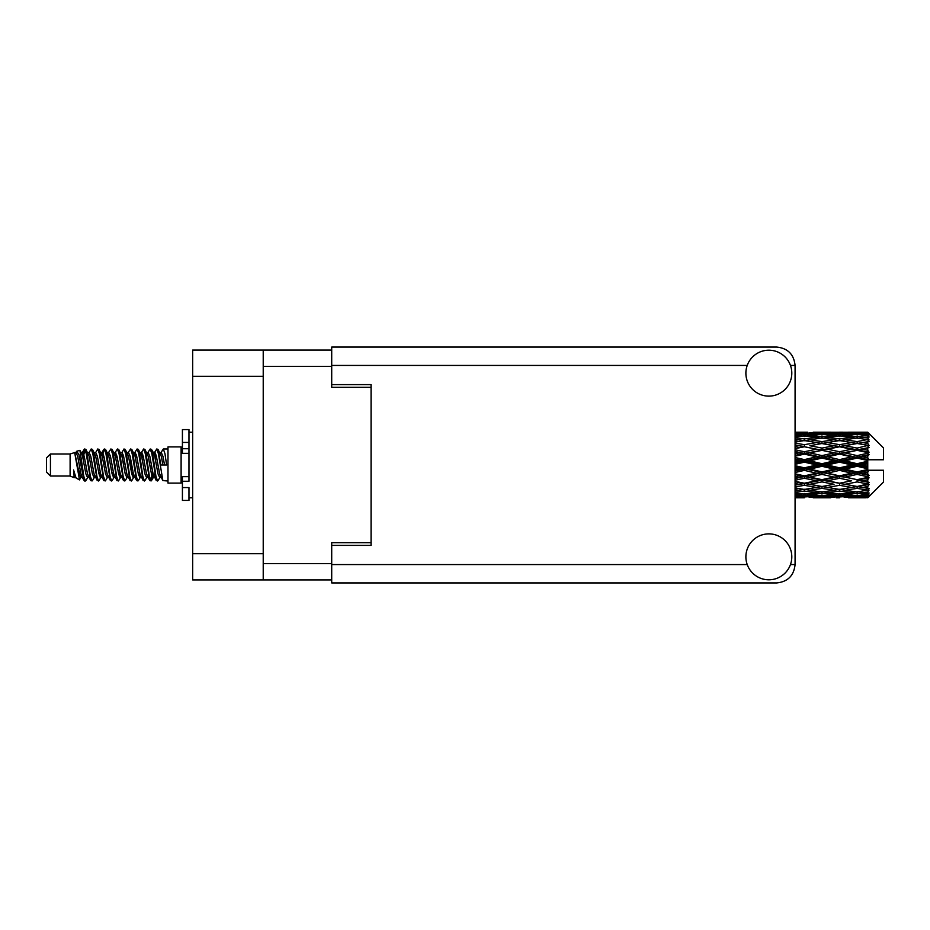 <?xml version="1.0" encoding="UTF-8"?>
<svg xmlns="http://www.w3.org/2000/svg" width="930" height="930" viewBox="0 0 930 930"><rect width="100%" height="100%" fill="white"/><g stroke="black" fill="none" stroke-linecap="round" stroke-linejoin="round"><path stroke-width="1.4" d="M331.708 350.075L263.225 350.075L263.225 579.925L331.708 579.925M263.225 579.925L192.65 579.925L192.65 350.075L263.225 350.075M371.07 542.667L331.708 542.667L331.708 545.422L371.07 545.422L371.07 384.578L331.708 384.578L331.708 387.333L371.07 387.333M50.441 476.021L50.441 453.98L46.5 457.92L46.5 472.08L50.441 476.021L70.11 476.021L74.214 477.718L74.958 476.939L74.365 477.45L76.004 477.45M50.441 453.98L70.11 453.98L70.11 476.021M167.981 465L167.981 483.1L181.106 483.1L181.106 446.9L167.981 446.9L167.981 465M70.11 453.98L74.679 452.585L79.503 479.903L76.039 477.997L73.575 469.964L74.214 477.718M80.154 470.034L79.294 473.882M79.503 479.903L82.561 473.823M76.76 451.224L79.899 450.353L82.154 465L82.154 471.126L78.98 454.851L76.76 451.224L75.4 453.061L76.004 452.55L77.643 456.188L80.922 473.812L81.968 476.939L83.096 477.032M147.556 453.061L150.207 448.992L151.846 453.677L156.298 480.601L158.042 480.601L160.46 476.509M150.207 448.992L151.485 449.399L152.66 453.677L155.949 476.323L157.589 481.008M153.892 453.491L156.763 448.992L158.402 453.677L162.866 480.601L167.981 481.008M160.681 453.061L163.32 448.992L164.959 453.677L166.609 465L160.867 465L158.042 449.399L161.274 456.188L162.913 465M82.154 471.126L84.607 481.008L85.897 480.601L88.303 476.509M82.154 465L83.793 476.323L85.432 481.008M82.561 456.177L84.607 448.992L86.246 453.677L90.71 480.601L92.454 480.601L94.639 476.939M84.607 448.992L85.897 449.399L87.071 453.677L90.35 476.323L91.989 481.008M87.478 452.55L89.117 452.55L91.175 448.992L92.814 453.677L97.266 480.601L99.01 480.601L101.416 476.509M99.475 475.707L100.126 471.568M91.175 448.992L92.454 449.399L93.628 453.677L96.906 476.323L98.545 481.008M100.056 477.032L100.603 473.823M94.035 452.55L95.674 452.55L97.731 448.992L99.371 453.677L103.823 480.601L105.567 480.601L107.752 476.939M97.731 448.992L99.01 449.399L100.184 453.677L103.474 476.323L105.113 481.008M102.23 456.177L104.288 448.992L105.927 453.677L110.391 480.601L112.135 480.601L114.309 476.939M112.588 475.707L113.239 471.568M104.288 448.992L105.567 449.399L106.752 453.677L110.031 476.323L111.67 481.008M113.181 477.032L113.716 473.823M108.206 453.061L110.844 448.992L112.484 453.677L116.948 480.601L118.691 480.601L121.098 476.509M119.156 475.707L119.807 471.568M110.844 448.992L112.135 449.399L113.309 453.677L116.587 476.323L118.226 481.008M119.738 477.032L120.284 473.823M114.541 453.491L117.413 448.992L119.052 453.677L123.504 480.601L125.248 480.601L127.433 476.939M117.413 448.992L118.691 449.399L119.865 453.677L123.144 476.323L124.783 481.008M120.272 452.55L121.923 452.55L123.969 448.992L125.608 453.677L130.06 480.601L131.804 480.601L134.211 476.509M132.269 475.707L132.92 471.568M123.969 448.992L125.248 449.399L126.422 453.677L129.712 476.323L131.351 481.008M132.851 477.032L133.397 473.823M127.875 453.061L130.526 448.992L132.165 453.677L136.629 480.601L138.372 480.601L140.779 476.509M138.826 475.707L139.477 471.568M130.526 448.992L131.804 449.399L132.99 453.677L136.268 476.323L137.907 481.008M139.419 477.032L139.965 473.823M134.211 453.491L137.082 448.992L138.721 453.677L143.185 480.601L144.929 480.601L147.114 476.939M137.082 448.992L138.372 449.399L139.547 453.677L142.825 476.323L144.464 481.008M140.779 453.491L143.65 448.992L145.289 453.677L149.742 480.601L151.485 480.601L153.078 473.823M150.614 480.682L152.601 471.568M143.65 448.992L144.929 449.399L146.103 453.677L149.381 476.323L151.02 481.008M83.037 458.432L85.025 449.318M102.707 458.432L103.37 454.293M115.355 456.177L115.901 452.968M115.832 458.432L116.483 454.293M121.911 456.177L122.458 452.968M122.388 458.432L123.039 454.293M135.036 456.177L135.582 452.968M135.513 458.432L136.164 454.293M141.593 456.177L142.139 452.968M142.069 458.432L142.72 454.293M154.717 456.177L155.252 452.968M155.194 458.432L155.845 454.293M156.763 448.992L158.042 449.399M862.61 465L867.76 463.791L867.76 466.209L862.61 465L857.123 465L795.08 478.52M827.467 465L839.546 462.164L851.648 465L839.546 467.837L827.467 465L821.981 465L795.08 471.022M795.08 464.349L804.38 462.164L816.482 465L804.38 467.837L795.08 465.651M867.76 432.218L862.61 432.264L867.76 432.218L869.073 433.52M867.76 432.717L857.123 433.438L845.044 432.787L867.76 432.717L869.073 433.857L867.76 432.369M867.76 433.461L867.76 434.205L862.61 433.81L867.76 433.461L869.073 434.333L867.76 432.845M867.76 435.182L857.123 436.635L845.044 435.321L857.123 434.229L867.76 435.182L869.073 435.996L867.76 434.205M867.76 436.682L867.76 437.972L862.61 437.309L869.073 437.077L867.76 435.473M867.76 439.506L857.123 441.622L845.044 439.727L857.123 438.018L869.073 439.948L867.76 437.972M867.76 441.68L867.76 443.447L862.61 442.552L869.073 441.564L867.76 439.948M867.76 445.447L857.123 448.086L845.044 445.726L857.123 443.505L869.073 445.482L867.76 443.447M867.76 448.155L867.76 450.271L862.61 449.202L869.073 447.539L867.76 446.005M867.76 452.608L867.76 453.247L857.123 455.607L845.044 452.922L857.123 450.341L867.76 452.608L869.073 452.236L867.76 450.271M867.76 455.677L867.76 458.013L862.61 456.839L867.76 455.677L869.073 454.596L867.76 453.247M867.76 460.548L867.76 461.234L857.123 463.71L845.044 460.885L857.123 458.095L867.76 460.548L867.76 459.757L869.038 459.757L867.76 458.013M869.038 459.757L883.5 459.757L883.5 447.946L868.481 432.927M867.76 463.791L867.76 461.234M867.76 468.767L867.76 469.452L857.123 471.905L845.044 469.115L857.123 466.29L867.76 468.767L867.76 466.209M868.481 497.073L883.5 482.054L883.5 470.243L867.76 470.243L867.76 469.452M867.76 471.987L867.76 474.323L862.61 473.161L867.76 471.987L869.038 470.243M867.76 476.753L867.76 477.392L857.123 479.659L845.044 477.078L857.123 474.393L867.76 476.753L869.073 475.404L867.76 474.323M867.76 479.729L867.76 481.845L862.61 480.798L867.76 479.729L869.073 477.764L867.76 477.392M867.76 483.995L857.123 486.495L845.044 484.274L857.123 481.914L867.76 483.995L869.073 482.461L867.76 481.845M867.76 486.553L867.76 488.32L862.61 487.448L867.76 486.553L869.073 484.518L867.76 484.553M867.76 490.052L857.123 491.982L845.044 490.273L857.123 488.378L867.76 490.052L869.073 488.436L867.76 488.32M867.76 492.028L867.76 493.319L862.61 492.691L867.76 492.028L869.073 490.052L867.76 490.494M867.76 494.528L857.123 495.771L845.044 494.679L857.123 493.365L867.76 494.528L869.073 492.923L867.76 493.319M867.76 495.795L867.76 496.539L862.61 496.19L867.76 495.795L869.073 494.004L867.76 494.818M848.346 497.771L857.123 497.794L845.044 497.213L857.123 496.562L867.76 497.155L869.073 495.667L867.76 496.539M867.76 497.155L857.123 497.631M867.76 497.631L862.61 497.736L867.76 497.631L869.073 496.143L867.76 497.283M869.073 496.481L867.76 497.783L869.073 496.481M804.38 497.794L795.615 497.771M813.18 497.771L830.757 497.771M795.08 497.69L801.09 497.794M795.08 497.039L798.905 497.213L795.08 497.376M800.811 496.748L798.905 497.213M804.38 497.434L804.38 495.923M817.412 497.504L816.482 497.736M821.981 497.794L809.879 497.213L821.981 496.562L834.047 497.213L821.981 497.631M857.123 497.794L865.911 497.771M839.546 497.794L836.244 497.794M795.08 495.981L804.38 495.202L816.482 496.19L804.38 496.946L795.08 496.388M795.08 494.283L798.905 494.679L795.08 495.051M802.451 493.888L798.905 494.679M804.38 495.202L804.38 493.493M819.26 495.539L816.482 496.19M807.961 496.748L809.879 497.213M821.981 496.562L821.981 494.946M835.965 496.748L834.047 497.213M826.538 497.504L827.467 497.736M839.546 497.434L839.546 495.923M852.577 497.504L851.648 497.736M839.546 496.946L827.467 496.19L839.546 495.202L851.648 496.19L839.546 496.946M821.981 495.771L809.879 494.679L821.981 493.365L834.047 494.679L821.981 495.771M795.08 492.342L804.38 491.075L816.482 492.691L804.38 494.109L795.08 493.04M795.08 489.692L798.905 490.273L795.08 490.831M804.38 491.075L804.38 489.261L798.905 490.273M820.76 491.819L816.482 492.691M806.322 493.888L809.879 494.679M821.981 493.365L821.981 491.586M837.605 493.888L834.047 494.679M824.701 495.539L827.467 496.19M839.546 495.202L839.546 493.493M854.414 495.539L851.648 496.19M843.138 496.748L845.044 497.213M857.123 496.562L857.123 494.946M861.68 497.504L862.61 497.736M839.546 494.109L827.467 492.691L839.546 491.075L851.648 492.691L839.546 494.109M821.981 491.982L809.879 490.273L821.981 488.378L834.047 490.273L821.981 491.982M795.08 486.971L804.38 485.309L816.482 487.448L804.38 489.436L795.08 487.925M795.08 483.542L798.905 484.274L795.08 484.995M804.38 485.309L804.38 483.507L795.08 485.158M795.08 480.229L804.38 478.264L816.482 480.798L798.905 484.274M821.981 488.378L821.981 486.553L816.482 487.448L821.981 486.553L827.467 487.448L839.546 485.309L851.648 487.448L839.546 489.436L804.38 483.507L809.879 484.274L821.981 481.914L834.047 484.274L821.981 486.495L809.879 484.274M804.38 489.261L809.879 490.273M839.546 491.075L839.546 489.261L834.047 490.273M823.19 491.819L827.467 492.691M855.914 491.819L851.648 492.691M841.487 493.888L845.044 494.679M857.123 493.365L857.123 491.586M859.843 495.539L862.61 496.19M804.38 483.228L795.08 481.368M795.08 476.23L798.905 477.078L795.08 477.904M804.38 478.264L804.38 476.59L798.905 477.078M821.981 481.914L821.981 480.171L804.38 483.507L795.08 481.775M821.981 479.659L809.879 477.078L821.981 474.393L834.047 477.078L816.482 480.798M821.981 486.495L834.047 484.274M839.546 485.309L839.546 483.507L845.044 484.274M857.123 488.378L857.123 486.553L852.74 487.262L857.123 486.553L862.61 487.448L821.981 480.171L827.467 480.798L839.546 478.264L851.648 480.798L839.546 483.228L827.467 480.798M839.546 489.261L845.044 490.273M858.344 491.819L862.61 492.691M795.08 472.521L804.38 470.382L816.482 473.161L804.38 475.869L795.08 473.789M795.08 468.22L798.905 469.115L795.08 469.999M804.38 470.382L804.38 468.941L798.905 469.115M804.38 475.869L804.38 476.59L809.879 477.078M821.981 474.393L821.981 472.835L816.482 473.161M839.546 478.264L839.546 476.59L821.981 480.171L795.08 474.614M839.546 475.869L827.467 473.161L839.546 470.382L851.648 473.161L839.546 475.869L839.546 476.59L834.047 477.078M839.546 483.228L851.648 480.798M857.123 481.914L857.123 480.171L862.61 480.798M857.123 486.495L869.073 484.518M821.981 471.905L809.879 469.115L821.981 466.29L834.047 469.115L821.981 471.905L821.981 472.835L827.467 473.161M795.08 460.001L798.905 460.885L795.08 461.78M804.38 462.164L804.38 461.059L795.08 463.14M795.08 456.212L804.38 454.131L816.482 456.839L804.38 459.618L804.38 461.059L798.905 460.885M804.38 467.837L804.38 468.941L809.879 469.115M821.981 466.29L821.981 465L816.482 465M839.546 470.382L839.546 468.941L834.047 469.115M857.123 474.393L857.123 472.835L839.546 476.59L845.044 477.078M857.123 471.905L857.123 472.835L851.648 473.161M857.123 479.659L795.08 466.86M869.073 477.764L857.123 480.171L869.073 482.461M821.981 463.71L809.879 460.885L821.981 458.095L834.047 460.885L821.981 463.71L821.981 465L804.38 461.059L809.879 460.885M804.38 459.618L795.08 457.479M795.08 452.096L798.905 452.922L795.08 453.77M804.38 454.131L804.38 453.41L795.08 455.386M795.08 448.632L804.38 446.772L816.482 449.202L804.38 451.736L804.38 453.41L798.905 452.922M821.981 458.095L821.981 457.165L804.38 461.059L795.08 458.978M821.981 455.607L809.879 452.922L821.981 450.341L834.047 452.922L821.981 455.607L821.981 457.165L816.482 456.839M839.546 462.164L839.546 461.059L821.981 465L839.546 468.941L845.044 469.115M839.546 459.618L827.467 456.839L839.546 454.131L851.648 456.839L839.546 459.618L839.546 461.059L834.047 460.885M839.546 467.837L839.546 468.941L857.123 472.835L862.61 473.161M857.123 466.29L857.123 465L851.648 465M868.864 470.243L857.123 472.835L869.073 475.404M804.38 451.736L795.08 449.771M795.08 445.005L798.905 445.726L795.08 446.458M804.38 446.772L795.08 448.225M795.08 442.075L804.38 440.564L816.482 442.552L804.38 444.691L804.38 446.493L798.905 445.726M821.981 450.341L804.38 453.41L809.879 452.922M821.981 448.086L809.879 445.726L821.981 443.505L834.047 445.726L821.981 448.086L821.981 449.829L816.482 449.202M839.546 454.131L839.546 453.41L821.981 457.165L827.467 456.839M839.546 451.736L827.467 449.202L839.546 446.772L851.648 449.202L839.546 451.736L839.546 453.41L834.047 452.922M857.123 458.095L857.123 457.165L839.546 461.059L845.044 460.885M857.123 455.607L857.123 457.165L851.648 456.839M857.123 463.71L857.123 465L795.08 451.48M867.76 462.605L857.123 465L867.76 467.395M804.38 444.691L795.08 443.029M795.08 439.169L798.905 439.727L795.08 440.309M795.08 436.961L804.38 435.891L816.482 437.309L804.38 438.925L804.38 440.739L798.905 439.727M821.981 443.505L809.879 445.726M839.546 446.772L816.482 442.552L821.981 443.447L839.546 440.564L851.648 442.552L839.546 444.691L827.467 442.552L821.981 443.447L821.981 441.622L809.879 439.727L821.981 438.018L834.047 439.727L821.981 441.622M839.546 444.691L839.546 446.493L821.981 449.829L827.467 449.202M857.123 443.505L839.546 446.493L834.047 445.726M857.123 450.341L839.546 453.41L845.044 452.922M857.123 448.086L857.123 449.829L851.648 449.202M869.073 454.596L857.123 457.165L862.61 456.839M804.38 438.925L795.08 437.658M795.08 434.949L798.905 435.321L795.08 435.717M802.451 436.112L798.905 435.321M820.76 438.181L816.482 437.309M804.38 440.739L809.879 439.727M839.546 438.925L827.467 437.309L839.546 435.891L851.648 437.309L839.546 438.925L839.546 440.739L834.047 439.727M869.073 445.482L851.648 442.552L857.123 443.447L861.517 442.738L857.123 443.447L857.123 441.622M869.073 447.539L857.123 449.829L839.546 446.493L845.044 445.726M869.073 452.236L857.123 449.829L862.61 449.202M821.981 436.635L809.879 435.321L821.981 434.229L834.047 435.321L821.981 436.635L821.981 438.414M795.08 433.613L804.38 433.055L816.482 433.81L804.38 434.798L795.08 434.019M795.08 432.624L798.905 432.787L795.08 432.962M800.811 433.252L798.905 432.787M804.38 434.798L804.38 436.507M819.26 434.461L816.482 433.81M806.322 436.112L809.879 435.321M837.605 436.112L834.047 435.321M823.19 438.181L827.467 437.309M855.914 438.181L851.648 437.309M839.546 440.739L845.044 439.727M839.546 434.798L827.467 433.81L839.546 433.055L851.648 433.81L839.546 434.798L839.546 436.507M821.981 433.438L809.879 432.787L834.047 432.787L821.981 433.438L821.981 435.054M804.38 432.206L795.08 432.311M795.615 432.229L807.682 432.206M804.38 432.566L804.38 434.077M817.412 432.497L816.482 432.264M807.961 433.252L809.879 432.787M835.965 433.252L834.047 432.787M824.701 434.461L827.467 433.81M854.414 434.461L851.648 433.81M841.487 436.112L845.044 435.321M857.123 436.635L857.123 438.414M858.344 438.181L862.61 437.309M839.546 432.566L827.467 432.264L851.648 432.264L839.546 432.566L839.546 434.077M839.546 432.206L842.847 432.206M830.757 432.229L813.18 432.229M826.538 432.497L827.467 432.264M852.577 432.497L851.648 432.264M843.138 433.252L845.044 432.787M857.123 433.438L857.123 435.054M859.843 434.461L862.61 433.81M865.911 432.229L848.346 432.229M861.68 432.497L862.61 432.264M73.575 476.59L74.365 477.45M80.596 452.712L81.515 453.061L82.561 456.188L85.839 473.812L87.478 477.45L88.071 476.939M92.454 449.399L95.674 456.188L98.964 473.812L100.603 477.45L101.196 476.939M103.881 465L104.695 460.234M105.567 449.399L108.798 456.188L112.077 473.812L113.716 477.45L115.355 477.45M118.691 449.399L121.923 456.188L125.201 473.812L126.84 477.45L128.48 477.45M130.119 465L130.932 460.234M131.804 449.399L135.036 456.188L138.314 473.812L139.953 477.45L140.558 476.939M144.929 449.399L148.161 456.188L151.439 473.812L153.078 477.45L154.717 473.823M73.575 469.964L76.039 477.997M81.735 453.491L82.561 452.55L84.2 456.188L87.478 473.812L90.71 480.601M95.674 452.55L97.325 456.188L100.603 473.812L103.823 480.601M107.159 452.55L108.798 452.55L110.438 456.188L113.716 473.812L116.948 480.601M121.923 452.55L123.562 456.188L126.84 473.812L130.06 480.601M130.932 469.766L131.758 465M134.443 453.061L135.036 452.55L136.675 456.188L139.953 473.812L143.185 480.601M146.51 452.55L148.161 452.55L149.8 456.188L153.078 473.812L156.298 480.601M159.635 452.55L161.274 452.55L162.913 456.188L164.552 465M74.679 452.585L79.283 473.812L80.922 477.45L81.515 476.939M85.897 449.399L89.117 456.188L92.396 473.812L94.035 477.45L95.674 477.45M99.01 449.399L102.242 456.188L105.52 473.812L107.159 477.45L108.798 477.45M112.135 449.399L115.355 456.188L118.633 473.812L120.272 477.45L120.877 476.939M123.562 465L124.376 460.234M125.248 449.399L128.48 456.188L131.758 473.812L133.397 477.45L133.99 476.939M138.372 449.399L141.593 456.188L144.871 473.812L146.51 477.45L148.161 477.45M154.124 453.061L154.717 452.55L153.078 452.55L154.717 456.188L157.995 473.812L159.635 477.45L160.227 476.939M89.117 452.55L90.756 456.188L94.035 473.812L97.266 480.601M100.603 456.177L102.242 452.55L103.881 456.188L107.159 473.812L110.391 480.601M114.762 453.061L115.355 452.55L116.994 456.188L120.272 473.812L123.504 480.601M126.84 452.55L128.48 452.55L130.119 456.188L133.397 473.812L136.629 480.601M139.953 452.55L141.593 452.55L143.232 456.188L146.51 473.812L149.742 480.601M150.614 469.766L151.439 465M154.717 452.55L156.356 456.188L159.635 473.812L162.866 480.601M868.864 459.757L795.08 444.842M188.976 476.59L182.419 476.59L182.419 481.263L188.976 481.263L188.976 442.424L182.419 442.424L182.419 429.579L188.976 429.579L188.976 448.737L182.419 448.737L182.419 453.41L188.976 453.41M182.419 481.263L182.419 500.421L188.976 500.421L188.976 487.576L182.419 487.576M182.419 442.424L182.419 448.737M768.843 579.797A22.959 22.959 0 0 0 791.802 556.838A22.959 22.959 0 0 0 768.843 533.878A22.959 22.959 0 0 0 745.883 556.838A22.959 22.959 0 0 0 768.843 579.797M768.843 396.122A22.959 22.959 0 0 0 791.802 373.163A22.959 22.959 0 0 0 768.843 350.203A22.959 22.959 0 0 0 745.883 373.163A22.959 22.959 0 0 0 768.843 396.122M331.708 384.578L331.708 347.064L776.713 347.064C787.791 348.227 793.906 354.353 795.08 365.42L795.08 564.58C793.906 575.647 787.791 581.773 776.713 582.936L331.708 582.936L331.708 545.422M263.225 366.339L331.708 366.339M263.225 563.661L331.708 563.661M331.708 545.294L371.07 545.294M331.708 384.706L371.07 384.706M263.225 376.313L192.65 376.313M263.225 553.687L192.65 553.687M188.976 453.352L182.419 453.352M188.976 476.648L182.419 476.648M331.708 564.58L747.22 564.58M790.454 564.58L795.08 564.58M795.08 365.42L790.454 365.42M747.22 365.42L331.708 365.42M181.106 478.776L182.419 478.776M818.679 497.794L825.282 497.794M853.833 497.794L860.424 497.794M818.679 432.206L825.282 432.206M853.833 432.206L860.424 432.206M163.32 448.992L167.981 448.992M181.106 451.224L182.419 451.224M79.899 450.353L81.515 453.061M151.485 480.601L153.671 476.939M80.922 452.55L82.561 452.55M87.478 477.45L89.117 477.45M100.603 477.45L102.242 477.45M133.397 452.55L135.036 452.55M139.953 477.45L141.593 477.45M153.078 477.45L154.717 477.45M81.968 453.061L84.153 449.399M151.485 449.399L153.671 453.061M74.365 452.55L76.004 452.55M80.922 477.45L82.561 477.45M100.603 452.55L102.242 452.55M113.716 452.55L115.355 452.55M120.272 477.45L121.923 477.45M133.397 477.45L135.036 477.45M159.635 477.45L161.274 477.45M81.968 476.939L84.153 480.601M101.637 453.061L103.823 449.399M188.976 497.794L192.65 497.794M188.976 432.206L192.65 432.206"/></g></svg>
